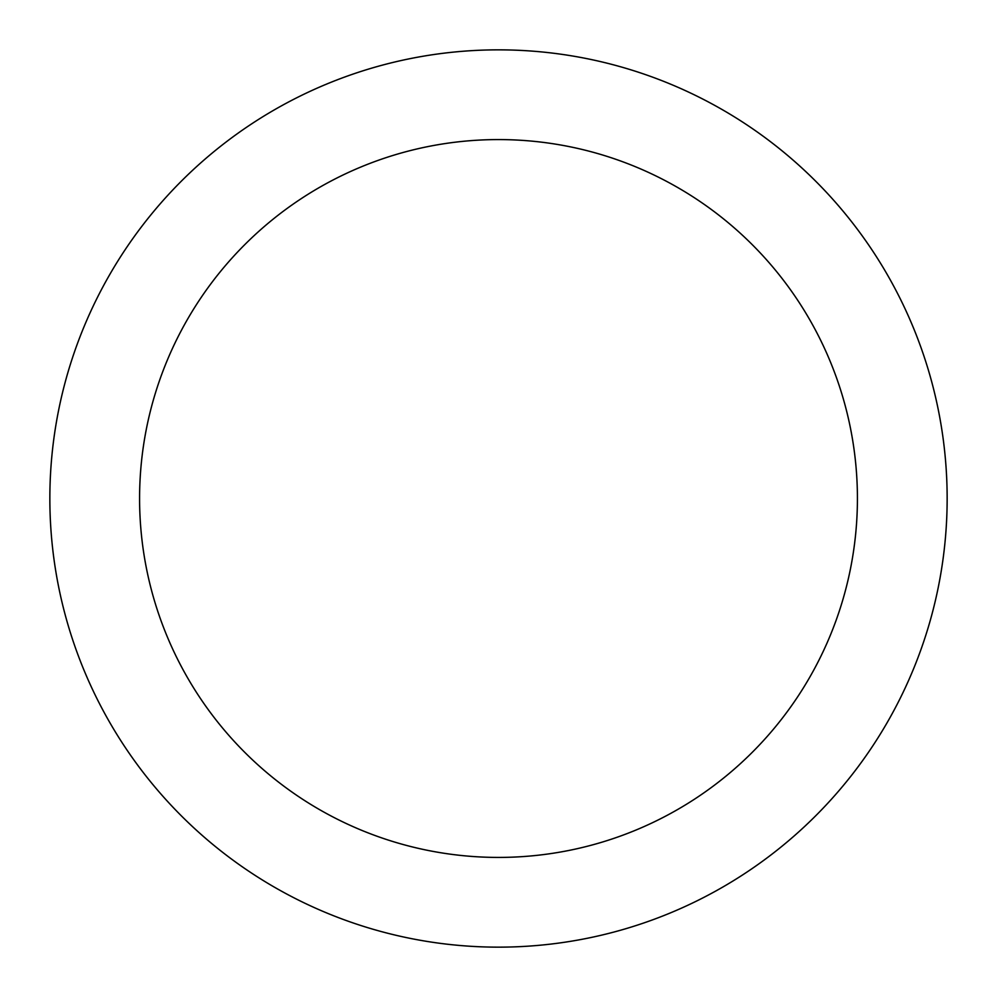 <?xml version="1.0" encoding="UTF-8"?>
<svg xmlns="http://www.w3.org/2000/svg" width="997" height="997" viewBox="0 0 997 997"><rect width="100%" height="100%" fill="white"/><g stroke="black" fill="none" stroke-linecap="round" stroke-linejoin="round"><path stroke-width="1.5" d="M857.42 498.5A358.92 358.92 0 0 0 498.5 139.58A358.92 358.92 0 0 0 139.58 498.5A358.92 358.92 0 0 0 498.5 857.42A358.92 358.92 0 0 0 857.42 498.5M947.15 498.5A448.65 448.65 0 0 0 498.5 49.85A448.65 448.65 0 0 0 49.85 498.5A448.65 448.65 0 0 0 498.5 947.15A448.65 448.65 0 0 0 947.15 498.5"/></g></svg>
